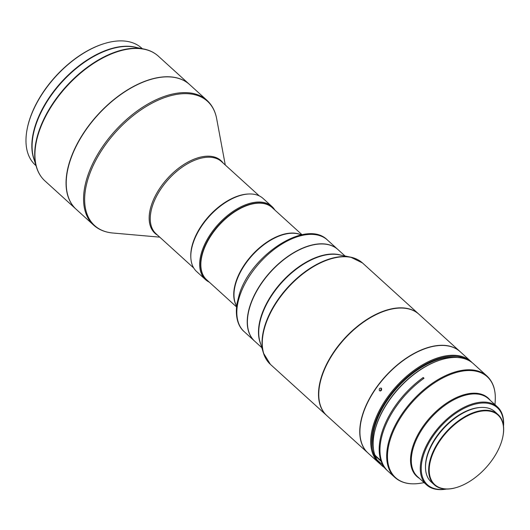 <?xml version="1.0" encoding="UTF-8"?>
<svg xmlns="http://www.w3.org/2000/svg" width="530" height="530" viewBox="0 0 530 530"><rect width="100%" height="100%" fill="white"/><g stroke="black" fill="none" stroke-linecap="round" stroke-linejoin="round"><path stroke-width="0.79" d="M36.027 165.691L35.338 165.062A79.023 44.447 -47.7 0 1 27.143 129.108A79.023 44.447 -47.7 0 1 34.98 106.603A79.023 44.447 -47.7 0 1 105.033 43.361A79.023 44.447 -47.7 0 1 120.794 40.883A79.023 44.447 -47.7 0 1 141.609 48.078L142.298 48.7M189.482 84.449A84.296 47.415 132.3 0 0 189.402 84.376A84.296 47.415 132.3 0 0 75.671 146.803A84.296 47.415 132.3 0 0 76.048 209.165A84.296 47.415 132.3 0 0 76.128 209.237M150.5 79.513A84.164 47.342 132.3 0 0 150.447 79.526A84.164 47.342 132.3 0 0 75.836 146.876A84.164 47.342 132.3 0 0 71.49 156.906A84.164 47.342 132.3 0 0 67.489 170.845A84.164 47.342 132.3 0 0 67.482 170.905M71.477 156.993A84.296 47.415 132.3 0 0 67.469 170.958A84.296 47.415 132.3 0 0 76.207 209.31L93.552 225.065A84.296 47.415 132.3 0 1 88.821 172.753A84.296 47.415 132.3 0 1 145.081 105.702A84.296 47.415 132.3 0 1 206.912 100.276L189.568 84.522A84.296 47.415 132.3 0 0 150.553 79.493A84.296 47.415 132.3 0 0 71.477 156.993M272.029 207.475A48.733 27.408 132.3 0 0 237.46 209.728A48.733 27.408 132.3 0 0 204.626 246.801A48.733 27.408 132.3 0 0 206.495 279.621M209.317 282.185A49.389 27.779 -47.7 0 1 205.527 279.635A49.389 27.779 -47.7 0 1 203.758 246.477A49.389 27.779 -47.7 0 1 236.917 208.972A49.389 27.779 -47.7 0 1 271.95 206.514A49.389 27.779 -47.7 0 1 274.851 210.039M205.527 279.635L196.663 271.579A49.389 27.779 -47.7 0 1 191.542 249.107A49.389 27.779 -47.7 0 1 194.888 238.42A49.389 27.779 -47.7 0 1 240.222 195.517A49.389 27.779 -47.7 0 1 263.085 198.458L271.95 206.514M191.595 248.828A48.733 27.408 -47.7 0 1 191.648 248.55A48.733 27.408 -47.7 0 1 194.954 238.01A48.733 27.408 -47.7 0 1 239.686 195.676A48.733 27.408 -47.7 0 1 239.951 195.596M248.497 194.006A48.733 27.408 132.3 0 0 193.808 240.335A48.733 27.408 132.3 0 0 190.833 257.481M201.585 257.447A48.468 27.262 -47.7 0 1 201.605 257.335A48.468 27.262 -47.7 0 1 201.638 257.169A48.468 27.262 -47.7 0 1 249.385 204.746A48.468 27.262 -47.7 0 1 249.491 204.713M236.512 306.89L206.62 279.727A48.733 27.408 -47.7 0 1 201.566 257.56A48.733 27.408 -47.7 0 1 201.599 257.394A48.733 27.408 -47.7 0 1 249.597 204.679A48.733 27.408 -47.7 0 1 272.155 207.588L302.047 234.744M467.811 359.996A67.833 38.153 132.3 0 0 402.462 381.295A67.833 38.153 132.3 0 0 372.981 451.679A67.833 38.153 132.3 0 0 377.062 459.894M472.111 362.619A68.489 38.524 132.3 0 0 470.938 361.473A68.489 38.524 132.3 0 0 404.35 378.268A68.489 38.524 132.3 0 0 372.067 451.699A68.489 38.524 132.3 0 0 378.837 462.862A68.489 38.524 132.3 0 0 380.089 463.916M470.938 361.473L460.139 351.662A68.489 38.524 132.3 0 0 428.439 347.581A68.489 38.524 132.3 0 0 402.084 361.387A68.489 38.524 132.3 0 0 360.937 421.893A68.489 38.524 132.3 0 0 361.268 441.887A68.489 38.524 132.3 0 0 368.032 453.051L378.837 462.862M380.381 391.027L381.501 388.397M381.355 388.238C379.487 387.94 378.87 388.781 379.52 390.762C381.368 391.047 381.978 390.206 381.355 388.238L381.057 388.046M360.943 421.84A68.357 38.451 -47.7 0 1 360.957 421.781A68.357 38.451 -47.7 0 1 402.025 361.394A68.357 38.451 -47.7 0 1 419.071 351.125A68.357 38.451 -47.7 0 1 428.333 347.614A68.357 38.451 -47.7 0 1 428.386 347.594M367.952 452.978A68.489 38.524 -47.7 0 1 367.873 452.905A68.489 38.524 -47.7 0 1 367.893 401.581A68.489 38.524 -47.7 0 1 418.998 350.953A68.489 38.524 -47.7 0 1 459.98 351.516A68.489 38.524 -47.7 0 1 460.06 351.589M367.873 452.905L326.877 415.666A68.489 38.524 -47.7 0 1 319 389.742A68.489 38.524 -47.7 0 1 319.775 384.508A68.489 38.524 -47.7 0 1 378.003 313.714A68.489 38.524 -47.7 0 1 387.284 310.189A68.489 38.524 -47.7 0 1 418.978 314.277L459.98 351.516M418.859 314.164A68.489 38.524 132.3 0 0 418.74 314.058A68.489 38.524 132.3 0 0 370.159 317.47A68.489 38.524 132.3 0 0 324.174 369.47A68.489 38.524 132.3 0 0 326.632 415.447A68.489 38.524 132.3 0 0 326.758 415.553M254.645 341.154A61.904 34.821 -47.7 0 1 254.566 341.082A61.904 34.821 -47.7 0 1 250.339 304.776A61.904 34.821 -47.7 0 1 313.349 244.694A61.904 34.821 -47.7 0 1 337.815 249.438A61.904 34.821 -47.7 0 1 337.895 249.511M248.325 313.011A61.771 34.748 -47.7 0 1 248.331 312.952A61.771 34.748 -47.7 0 1 250.518 304.829A61.771 34.748 -47.7 0 1 309.215 245.927A61.771 34.748 -47.7 0 1 309.275 245.913M345.043 256.01L337.974 249.584A61.904 34.821 132.3 0 0 318.132 244.131A61.904 34.821 132.3 0 0 309.328 245.894A61.904 34.821 132.3 0 0 248.312 313.064A61.904 34.821 132.3 0 0 254.731 341.227L261.8 347.654M430.519 478.173A47.018 26.447 132.3 0 0 456.549 487.487A47.018 26.447 132.3 0 0 502.891 436.468A47.018 26.447 132.3 0 0 502.288 421.589A47.018 26.447 132.3 0 0 456.648 422.913A47.018 26.447 132.3 0 0 430.519 478.173M502.924 436.303A47.415 26.672 132.3 0 0 502.957 436.137A47.415 26.672 132.3 0 0 502.347 421.131A47.415 26.672 132.3 0 0 498.041 414.566A47.415 26.672 132.3 0 0 456.323 422.47A47.415 26.672 132.3 0 0 429.976 478.192A47.415 26.672 132.3 0 0 434.275 484.758A47.415 26.672 132.3 0 0 456.224 487.587A47.415 26.672 132.3 0 0 456.383 487.534M498.041 414.566L494.901 411.711A47.415 26.672 132.3 0 0 453.176 419.614A47.415 26.672 132.3 0 0 431.135 481.902L434.275 484.758M479.895 407.51A46.627 26.228 132.3 0 0 452.7 419.482A46.627 26.228 132.3 0 0 425.517 467.367M387.708 470.918A68.489 38.524 -47.7 0 1 387.298 470.554A68.489 38.524 -47.7 0 1 381.222 461.444L375.18 455.952A68.489 38.524 132.3 0 0 381.255 465.062A68.489 38.524 132.3 0 0 381.454 465.247M375.18 455.952L375.28 455.19M441.391 359.671A67.833 38.153 132.3 0 0 441.119 359.751A67.833 38.153 132.3 0 0 412.83 375.101A67.833 38.153 132.3 0 0 374.266 433.348A67.833 38.153 132.3 0 0 374.207 433.626M423.205 377.526L424.013 378.261A68.489 38.524 132.3 0 0 419.952 381.315A68.489 38.524 132.3 0 0 388.106 471.289L394.824 477.391A68.489 38.524 132.3 0 1 426.67 387.417A68.489 38.524 132.3 0 1 486.931 375.995L473.356 363.673A68.489 38.524 132.3 0 0 441.662 359.585A68.489 38.524 132.3 0 0 413.095 375.088A68.489 38.524 132.3 0 0 374.154 433.904A68.489 38.524 132.3 0 0 374.902 455.197L380.951 460.689A68.489 38.524 -47.7 0 1 419.144 380.58A68.489 38.524 -47.7 0 1 423.205 377.526L423.583 378.572M503.5 426.252A52.682 29.634 132.3 0 0 497.392 406.854A52.682 29.634 132.3 0 0 451.037 415.639A52.682 29.634 132.3 0 0 426.544 484.851A52.682 29.634 132.3 0 0 446.439 489.071M503.454 425.868A52.026 29.263 132.3 0 0 451.58 416.381A52.026 29.263 132.3 0 0 421.33 465.91A52.026 29.263 132.3 0 0 446.048 489.064M457.151 357.478A66.601 37.464 132.3 0 0 380.209 412.565A66.601 37.464 132.3 0 0 373.544 449.526M416.739 383.945A66.601 37.464 132.3 0 0 396.009 406.762M387.298 470.554L386.496 469.818A68.489 38.524 -47.7 0 1 382.269 464.591L377.433 460.199A68.489 38.524 132.3 0 0 381.66 465.426A68.489 38.524 132.3 0 0 384.084 467.334L384.025 467.168M381.646 461.107L381.222 461.444M380.951 460.689L381.401 460.332M319.789 384.449A68.357 38.451 -47.7 0 1 319.802 384.396A68.357 38.451 -47.7 0 1 387.178 310.222A68.357 38.451 -47.7 0 1 387.231 310.209M27.196 128.83A78.367 44.083 -47.7 0 1 27.249 128.558A78.367 44.083 -47.7 0 1 104.496 43.526A78.367 44.083 -47.7 0 1 104.761 43.447M34.457 160.564A79.023 44.447 -47.7 0 1 40.85 111.929A79.023 44.447 -47.7 0 1 137.045 47.627M152.143 51.913A84.171 47.342 132.3 0 0 143.829 49.012C149.52 50.178 154.336 52.543 158.291 56.107A84.296 47.415 -47.7 0 0 44.553 118.534A84.296 47.415 -47.7 0 0 44.931 180.902C41.002 177.305 38.187 172.734 36.477 167.182L33.754 158.271A79.149 44.52 -47.7 0 1 41.108 112.241A79.149 44.52 -47.7 0 1 127.054 46.415A79.149 44.52 -47.7 0 1 134.7 47.15L143.829 49.012A84.171 47.342 132.3 0 0 135.7 48.23A84.171 47.342 132.3 0 0 44.295 118.23A84.171 47.342 132.3 0 0 36.477 167.182A84.171 47.342 132.3 0 0 40.161 175.178M259.296 195.908L221.56 161.63A48.733 27.408 132.3 0 0 185.811 164.764A48.733 27.408 132.3 0 0 153.289 203.527A48.733 27.408 132.3 0 0 156.025 233.77L193.761 268.048M223.203 163.121A49.085 27.606 132.3 0 0 187.309 162.432A49.085 27.606 132.3 0 0 152.223 202.838A49.085 27.606 132.3 0 0 157.662 235.26M159.742 237.148L112.857 233.014A83.939 47.216 -47.7 0 1 89.881 173.442A83.939 47.216 -47.7 0 1 159.278 99.68A83.939 47.216 -47.7 0 1 216.671 118.733C215.246 111.114 211.993 104.966 206.912 100.276M235.817 304.604A48.733 27.408 -47.7 0 1 234.492 287.273A48.733 27.408 -47.7 0 1 261.244 246.337A48.733 27.408 -47.7 0 1 299.708 234.273M236.539 306.638L235.287 303.1A48.84 27.467 -47.7 0 1 234.73 287.591A48.84 27.467 -47.7 0 1 260.276 247.609A48.84 27.467 -47.7 0 1 298.165 233.882L301.802 234.797M357.458 259.528A68.363 38.451 132.3 0 0 350.668 257.156A68.363 38.451 132.3 0 0 267.677 318.06A68.363 38.451 132.3 0 0 263.476 353.132L270.386 364.349A68.489 38.524 -47.7 0 1 267.928 318.378A68.489 38.524 -47.7 0 1 313.912 266.371A68.489 38.524 -47.7 0 1 362.493 262.959L418.74 314.058M254.566 341.082L244.171 331.634A61.904 34.821 -47.7 0 1 239.938 295.329A61.904 34.821 -47.7 0 1 302.948 235.247A61.904 34.821 -47.7 0 1 327.414 239.997L337.815 249.438M341.168 255.221A61.904 34.821 132.3 0 0 329.216 254.201A61.904 34.821 132.3 0 0 263.596 309.745A61.904 34.821 132.3 0 0 260.641 343.864M362.493 262.959L350.668 257.156L339.14 254.804A62.03 34.887 132.3 0 0 263.847 310.063A62.03 34.887 132.3 0 0 260.038 341.89L263.476 353.132A68.363 38.451 132.3 0 0 266.491 359.665M490.276 400.389A52.993 29.806 132.3 0 0 441.477 406.841A52.993 29.806 132.3 0 0 419.422 478.385M424.146 482.678L419.959 483.32A68.184 38.352 -47.7 0 1 387.609 452.945A68.184 38.352 -47.7 0 1 427.253 388.066A68.184 38.352 -47.7 0 1 495.239 400.448L495 404.682M497.392 406.854L488.415 398.699A52.682 29.634 132.3 0 0 442.06 407.484A52.682 29.634 132.3 0 0 417.567 476.695L426.544 484.851M158.291 56.107L189.402 84.376M191.648 248.55L191.542 249.107M270.386 364.349L326.632 415.447M502.891 436.468L502.957 436.137M441.119 359.751L441.662 359.585M394.824 477.391C401.117 482.909 409.491 484.884 419.959 483.32M486.931 375.995C493.026 381.733 495.795 389.881 495.239 400.448M381.66 465.426L381.255 465.062M374.266 433.348L374.154 433.904M244.171 331.634C239.633 327.918 234.591 319.226 236.983 303.471L239.394 294.077C251.379 254.619 306.572 218.718 327.414 239.997M112.857 233.014C105.139 232.326 98.706 229.675 93.552 225.065M225.276 165.009L216.671 118.733M239.686 195.676L240.222 195.517M44.931 180.902L76.048 209.165M27.249 128.558L27.143 129.108M104.496 43.526L105.033 43.361"/></g></svg>
